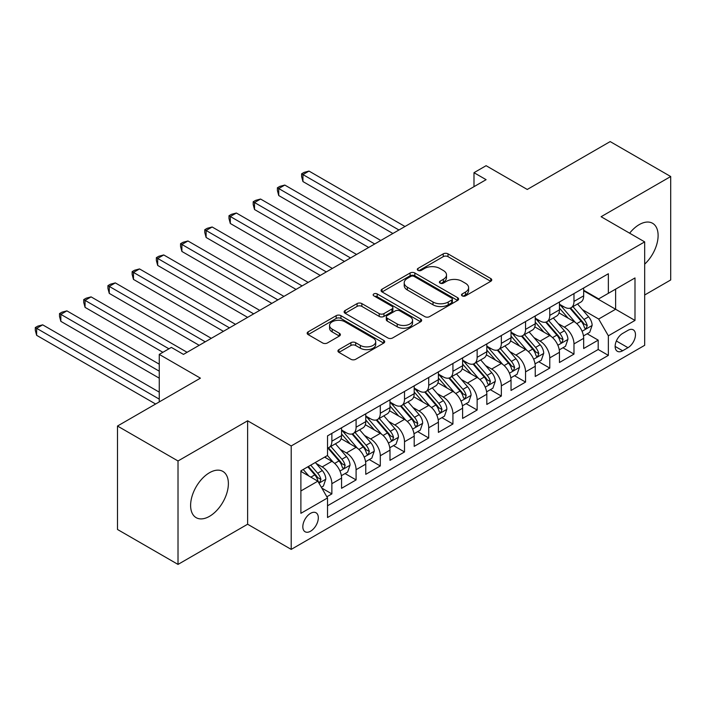 <?xml version="1.0" encoding="UTF-8"?>
<svg xmlns="http://www.w3.org/2000/svg" width="706" height="706" viewBox="0 0 706 706"><rect width="100%" height="100%" fill="white"/><g stroke="black" fill="none" stroke-linecap="round" stroke-linejoin="round"><path stroke-width="1.06" d="M462.192 295.867A2.356 1.359 0 0 0 465.519 295.867L490.776 281.297A3.362 1.942 0 0 0 491.755 279.92A3.362 1.942 0 0 0 490.776 278.552L448.001 253.851A3.362 1.942 0 0 0 443.244 253.851L417.996 268.43A2.356 1.359 0 0 0 417.308 269.392A2.356 1.359 0 0 0 417.996 270.354A2.356 1.359 0 0 0 421.323 270.354L424.588 268.465A10.758 6.213 0 0 1 439.803 268.465L443.359 270.522A10.758 6.213 0 0 1 446.51 274.916A10.758 6.213 0 0 1 443.359 279.302L440.094 281.191A2.356 1.359 0 0 0 439.406 282.153A2.356 1.359 0 0 0 440.094 283.115A2.356 1.359 0 0 0 443.421 283.115L446.686 281.226A10.758 6.213 0 0 1 461.9 281.226L465.466 283.282A10.758 6.213 0 0 1 468.616 287.677A10.758 6.213 0 0 1 465.466 292.063L462.192 293.952A2.356 1.359 0 0 0 461.503 294.914A2.356 1.359 0 0 0 462.192 295.867L462.192 293.952M209.497 516.333A26.704 15.417 120 0 0 226.944 492.797A26.704 15.417 120 0 0 222.849 471.396A26.704 15.417 120 0 0 209.497 472.72A26.704 15.417 120 0 0 192.05 496.256A26.704 15.417 120 0 0 196.144 517.657A26.704 15.417 120 0 0 209.497 516.333M644.675 264.15A26.704 15.417 120 0 0 652.582 223.29A26.704 15.417 120 0 0 639.23 224.614A26.704 15.417 120 0 0 629.628 233.192M310.569 531.212A10.961 6.328 120 0 0 317.726 521.558A10.961 6.328 120 0 0 316.05 512.785A10.961 6.328 120 0 0 310.569 513.324A10.961 6.328 120 0 0 303.412 522.978A10.961 6.328 120 0 0 305.089 531.759A10.961 6.328 120 0 0 310.569 531.212M338.924 349.62A3.362 1.942 0 0 0 337.936 350.988A3.362 1.942 0 0 0 338.924 352.365L350.917 359.292A3.362 1.942 0 0 0 355.674 359.292L383.711 343.098A3.362 1.942 0 0 0 384.699 341.73A3.362 1.942 0 0 0 383.711 340.363L340.936 315.661A3.362 1.942 0 0 0 336.188 315.661L308.143 331.855A3.362 1.942 0 0 0 307.163 333.223A3.362 1.942 0 0 0 308.143 334.6L322.642 342.966A3.362 1.942 0 0 0 327.399 342.966L339.392 336.038A3.362 1.942 0 0 0 340.38 334.662A3.362 1.942 0 0 0 339.392 333.294L332.208 329.146A8.993 5.189 0 0 1 329.57 325.475A8.993 5.189 0 0 1 335.121 320.674A8.993 5.189 0 0 1 344.916 321.804L373.077 338.059A8.993 5.189 0 0 1 375.716 341.73A8.993 5.189 0 0 1 370.165 346.522A8.993 5.189 0 0 1 360.369 345.402L355.674 342.692A3.362 1.942 0 0 0 350.917 342.692L338.924 349.62L338.924 352.365M644.675 294.993L670.7 279.964L670.7 176.526L610.178 141.588L527.25 189.464L486.099 165.698L473.991 172.688L486.099 179.677L183.463 354.394L171.364 347.405L159.256 354.394L159.256 401.917M178.018 460.974L178.018 564.412L247.621 524.231L247.621 420.794L178.018 460.974L117.496 426.036L200.416 378.16L159.256 354.394M247.621 420.794L291.207 445.954L644.675 241.876L644.675 345.313L291.207 549.392L291.207 445.954M670.7 176.526L601.097 216.716L644.675 241.876M424.827 316.623A3.362 1.942 0 0 0 429.583 316.623L457.62 300.429A3.362 1.942 0 0 0 458.609 299.062A3.362 1.942 0 0 0 457.62 297.685L414.846 272.993A3.362 1.942 0 0 0 410.098 272.993L382.052 289.186A3.362 1.942 0 0 0 381.063 290.554A3.362 1.942 0 0 0 382.052 291.922L424.827 316.623M374.789 296.379A2.356 1.359 0 0 1 377.18 296.714L377.18 293.917L420.67 319.024A3.362 1.942 0 0 1 421.65 320.392A3.362 1.942 0 0 1 420.67 321.768L392.624 337.953A3.362 1.942 0 0 1 387.876 337.953L345.102 313.261L345.102 310.516A3.362 1.942 0 0 0 344.113 311.893A3.362 1.942 0 0 0 345.102 313.261M345.102 310.516L357.104 303.589A3.362 1.942 0 0 1 361.851 303.589L379.201 313.605A3.362 1.942 0 0 0 383.949 313.605L391.918 309.007A3.362 1.942 0 0 0 392.898 307.639A3.362 1.942 0 0 0 391.918 306.263L373.853 295.84A2.356 1.359 0 0 1 373.165 294.879A2.356 1.359 0 0 1 374.612 293.625A2.356 1.359 0 0 1 377.18 293.917M178.018 564.412L117.496 529.474L117.496 426.036M326.852 496.795L331.873 493.9L321.83 488.093M316.111 463.41L322.192 466.922A13.696 7.907 60 0 1 331.873 483.689L341.563 478.103L341.563 488.305L356.089 479.921L345.075 473.558M340.327 449.431L346.399 452.943A13.696 7.907 60 0 1 356.089 469.711L365.77 464.124L365.77 474.326L380.296 465.942L369.282 459.58M364.534 435.452L370.615 438.964A13.696 7.907 60 0 1 380.296 455.741L389.986 450.146L389.986 460.347L404.512 451.964L393.489 445.601M388.741 421.473L394.822 424.986A13.696 7.907 60 0 1 404.512 441.762L414.193 436.167L414.193 446.368L428.719 437.985L417.705 431.622M412.957 407.494L419.037 411.007A13.696 7.907 60 0 1 428.719 427.783L438.4 422.188L438.4 432.39L452.925 424.006L441.912 417.643M437.164 393.524L443.244 397.028A13.696 7.907 60 0 1 452.925 413.804L462.615 408.209L462.615 418.42L477.141 410.027L466.119 403.673M461.38 379.546L467.451 383.049A13.696 7.907 60 0 1 477.141 399.825L486.822 394.23L486.822 404.441L501.348 396.048L490.335 389.694M485.587 365.567L491.667 369.07A13.696 7.907 60 0 1 501.348 385.847L511.029 380.26L511.029 390.462L525.555 382.078L514.542 375.716M509.794 351.588L515.874 355.1A13.696 7.907 60 0 1 525.555 371.868L535.245 366.282L535.245 376.483L549.771 368.1L538.757 361.737M534.01 337.609L540.081 341.122A13.696 7.907 60 0 1 549.771 357.889L559.452 352.303L559.452 362.505L573.978 354.121L573.978 343.919A13.696 7.907 -120 0 0 564.297 327.143L558.217 323.63M562.964 347.758L573.978 354.121M341.563 478.103A13.696 7.907 -120 0 0 331.873 461.327L324.61 457.135M365.77 464.124A13.696 7.907 -120 0 0 356.089 447.348L341.113 438.708M389.986 450.146A13.696 7.907 -120 0 0 380.296 433.369L365.329 424.73M414.193 436.167A13.696 7.907 -120 0 0 404.512 419.39L389.535 410.751M438.4 422.188A13.696 7.907 -120 0 0 428.719 405.42L413.742 396.772M462.615 408.209A13.696 7.907 -120 0 0 452.925 391.442L437.958 382.793M486.822 394.23A13.696 7.907 -120 0 0 477.141 377.463L462.165 368.814M511.029 380.26A13.696 7.907 -120 0 0 501.348 363.484L486.372 354.836M535.245 366.282A13.696 7.907 -120 0 0 525.555 349.505L510.588 340.866M559.452 352.303A13.696 7.907 -120 0 0 549.771 335.526L534.795 326.887M627.969 330.355L622.639 333.435A10.616 6.125 120 0 0 615.711 342.781A10.616 6.125 120 0 0 617.335 351.288A10.616 6.125 120 0 0 622.639 350.767L627.969 347.687A10.616 6.125 120 0 0 634.906 338.333A10.616 6.125 120 0 0 633.273 329.834A10.616 6.125 120 0 0 627.969 330.355M300.888 490.961L317.832 481.174L327.522 497.951L327.522 517.516L608.36 355.374L608.36 335.809L598.67 319.033L582.424 309.652M327.522 497.951L300.888 513.324L300.888 470.831L327.522 455.458L327.522 435.884L608.36 273.743L608.36 293.317L634.994 277.943L634.994 320.436L608.36 335.809M341.563 430.016L346.399 432.813A13.696 7.907 60 0 0 353.247 433.493L362.937 427.898A13.696 7.907 -120 0 0 365.77 421.632L365.77 413.804M365.77 416.037L370.615 418.834A13.696 7.907 60 0 0 377.463 419.514L387.144 413.919A13.696 7.907 -120 0 0 389.986 407.653L389.986 399.825M389.986 402.058L394.822 404.856A13.696 7.907 60 0 0 401.67 405.535L411.351 399.94A13.696 7.907 -120 0 0 414.193 393.674L414.193 385.847M414.193 388.088L419.037 390.877A13.696 7.907 60 0 0 425.886 391.556L435.567 385.97A13.696 7.907 -120 0 0 438.4 379.696L438.4 371.868M438.4 374.109L443.244 376.898A13.696 7.907 60 0 0 450.093 377.578L459.774 371.991A13.696 7.907 -120 0 0 462.615 365.717L462.615 357.889M462.615 360.131L467.451 362.928A13.696 7.907 60 0 0 474.3 363.599L483.989 358.013A13.696 7.907 -120 0 0 486.822 351.738L486.822 343.91M486.822 346.152L491.667 348.949A13.696 7.907 60 0 0 498.515 349.629L508.196 344.034A13.696 7.907 -120 0 0 511.029 337.768L511.029 329.94M511.029 332.173L515.874 334.971A13.696 7.907 60 0 0 522.722 335.65L532.403 330.055A13.696 7.907 -120 0 0 535.245 323.789L535.245 315.961M535.245 318.194L540.081 320.992A13.696 7.907 60 0 0 546.929 321.671L556.619 316.076A13.696 7.907 -120 0 0 559.452 309.81L559.452 301.983M327.522 505.778L598.194 349.505L598.194 340.142L583.668 348.526L583.668 338.324A13.696 7.907 -120 0 0 573.978 321.548L559.011 312.908M559.452 304.215L564.297 307.013A13.696 7.907 -120 0 0 571.145 307.692A13.696 7.907 -120 0 0 573.978 301.418L573.978 293.59M571.145 307.692L580.826 302.097A13.696 7.907 -120 0 0 583.668 295.832L583.668 288.004M331.873 433.369L331.873 441.197A13.696 7.907 60 0 1 329.04 447.472A13.696 7.907 60 0 1 327.522 448.019M329.04 447.472L338.721 441.877A13.696 7.907 -120 0 0 341.563 435.611L341.563 427.783M356.089 419.39L356.089 427.218A13.696 7.907 60 0 1 353.247 433.493M380.296 405.412L380.296 413.239A13.696 7.907 60 0 1 377.463 419.514M404.512 391.442L404.512 399.269A13.696 7.907 60 0 1 401.67 405.535M428.719 377.463L428.719 385.291A13.696 7.907 60 0 1 425.886 391.556M452.925 363.484L452.925 371.312A13.696 7.907 60 0 1 450.093 377.578M477.141 349.505L477.141 357.333A13.696 7.907 60 0 1 474.3 363.599M501.348 335.526L501.348 343.354A13.696 7.907 60 0 1 498.515 349.629M525.555 321.548L525.555 329.375A13.696 7.907 60 0 1 522.722 335.65M549.771 307.569L549.771 315.397A13.696 7.907 60 0 1 546.929 321.671M549.771 357.889L549.771 368.1M525.555 371.868L525.555 382.078M501.348 385.847L501.348 396.048M477.141 399.825L477.141 410.027M452.925 413.804L452.925 424.006M428.719 427.783L428.719 437.985M404.512 441.762L404.512 451.964M380.296 455.741L380.296 465.942M356.089 469.711L356.089 479.921M331.873 483.689L331.873 493.9M317.832 481.174L300.888 471.387M598.67 319.033L615.623 309.246L615.623 289.125L634.994 277.943M583.668 290.801L634.994 320.436M583.668 290.237L598.67 298.903L608.36 293.317M247.621 524.231L291.207 549.392M473.991 172.688L473.991 186.666M587.171 333.779L598.194 340.142M598.194 349.505L608.36 355.374M463.136 296.202L465.466 294.861A10.758 6.213 0 0 0 468.616 290.466L468.616 287.677M446.51 274.916L446.51 277.705A10.758 6.213 0 0 1 443.359 282.1L441.038 283.441M490.732 281.323L448.001 256.649A3.362 1.942 0 0 0 443.244 256.649L418.932 270.68M457.576 300.456L414.846 275.79A3.362 1.942 0 0 0 410.098 275.79L382.096 291.949M451.681 300.024A2.356 1.359 0 0 0 452.37 299.062A2.356 1.359 0 0 0 451.681 298.1L414.131 276.425A2.356 1.359 0 0 0 410.804 276.425L407.362 278.411A10.758 6.213 0 0 0 404.211 282.806A10.758 6.213 0 0 0 407.362 287.192L433.025 302.009A10.758 6.213 0 0 0 448.231 302.009L451.681 300.024L451.681 302.821A2.356 1.359 0 0 0 452.37 301.859L452.37 299.062M404.211 282.806L404.211 285.595A10.758 6.213 0 0 0 407.362 289.99L407.362 287.192M451.681 302.821L448.231 304.807A10.758 6.213 0 0 1 433.025 304.807L407.362 289.99M345.146 313.287L357.104 306.386L357.104 303.589M392.898 307.639L392.898 310.428A3.362 1.942 0 0 1 391.918 311.805L383.949 316.403A3.362 1.942 0 0 1 379.201 316.403L361.851 306.386A3.362 1.942 0 0 0 357.104 306.386M377.18 296.714L420.626 321.795M397.204 324.001A8.993 5.189 0 0 0 407 325.122A8.993 5.189 0 0 0 412.551 320.33A8.993 5.189 0 0 0 409.912 316.659L399.993 310.931A3.362 1.942 0 0 0 395.245 310.931L387.276 315.529A3.362 1.942 0 0 0 386.297 316.897A3.362 1.942 0 0 0 387.276 318.265L397.204 324.001L397.204 326.79A8.993 5.189 0 0 0 407 327.919A8.993 5.189 0 0 0 412.551 323.119L412.551 320.33M386.297 316.897L386.297 319.694A3.362 1.942 0 0 0 387.276 321.062L387.276 318.265M397.204 326.79L387.276 321.062M375.716 341.73L375.716 344.528A8.993 5.189 0 0 1 370.165 349.32A8.993 5.189 0 0 1 360.369 348.199L355.674 345.49A3.362 1.942 0 0 0 350.917 345.49L338.968 352.391M329.57 325.475L329.57 328.264A8.993 5.189 0 0 0 332.208 331.935L332.208 329.146M339.348 336.065L332.208 331.935M383.667 343.125L340.936 318.459A3.362 1.942 0 0 0 336.188 318.459L308.187 334.618M583.456 335.924L589.713 332.314L592.14 325.325A9.072 5.242 -120 0 0 588.601 316.809L577.543 303.995M575.328 322.439L562.205 307.251A26.193 15.126 -120 0 0 559.452 304.365M568.127 318.177L560.793 309.678A21.745 12.549 -120 0 0 559.452 308.213M404.988 226.502L308.999 171.081L302.945 174.576L302.945 181.566L392.889 233.492M569.91 308.187L581.1 321.142A9.072 5.242 60 0 1 584.33 327.39L584.992 328.466L586.218 328.29L587.242 325.713A9.072 5.242 -120 0 0 584.003 319.456L572.945 306.651M570.572 307.975L582.591 321.892A4.624 2.665 60 0 1 583.756 323.701L587.242 325.713M302.945 181.566L301.612 176.606L301.612 173.808L398.934 229.997M301.612 173.808L304.039 172.405L308.999 171.081M559.249 349.902L565.506 346.293L567.924 339.304A9.072 5.242 -120 0 0 564.394 330.779L553.327 317.974M551.112 336.409L537.998 321.221A26.193 15.126 -120 0 0 535.245 318.344M543.92 332.155L536.586 323.657A21.745 12.549 -120 0 0 535.245 322.192M380.781 240.481L284.792 185.06L278.738 188.555L278.738 195.544L368.673 247.471M545.703 322.165L556.884 335.112A9.072 5.242 60 0 1 560.123 341.369L560.785 342.445L562.011 342.269L563.026 339.692A9.072 5.242 -120 0 0 559.796 333.435L548.73 320.63M546.356 321.954L558.375 335.871A4.624 2.665 60 0 1 559.54 337.68L563.026 339.692M278.738 195.544L277.405 190.576L277.405 187.787L374.727 243.976M277.405 187.787L279.823 186.384L284.792 185.06M535.042 363.881L541.299 360.272L543.717 353.282A9.072 5.242 -120 0 0 540.178 344.757L529.121 331.952M526.905 350.388L513.783 335.2A26.193 15.126 -120 0 0 511.029 332.323M519.713 346.125L512.371 337.636A21.745 12.549 -120 0 0 511.029 336.171M356.574 254.46L260.576 199.039L254.522 202.534L254.522 209.523L344.466 261.449M521.487 336.135L532.677 349.091A9.072 5.242 60 0 1 535.916 355.347L536.569 356.415L537.795 356.248L538.819 353.662A9.072 5.242 -120 0 0 535.58 347.414L524.523 334.609M522.149 335.924L534.168 349.849A4.624 2.665 60 0 1 535.333 351.659L538.819 353.662M254.522 209.523L253.189 204.555L253.189 201.766L350.52 257.955M253.189 201.766L255.616 200.363L260.576 199.039M510.826 377.86L517.083 374.251L519.501 367.261A9.072 5.242 -120 0 0 515.971 358.736L504.914 345.931M502.698 364.367L489.576 349.179A26.193 15.126 -120 0 0 486.822 346.302M495.497 360.104L488.164 351.614A21.745 12.549 -120 0 0 486.822 350.15M332.358 268.439L236.369 213.018L230.315 216.504L230.315 223.493L320.25 275.419M497.28 350.114L508.47 363.069A9.072 5.242 60 0 1 511.7 369.317L512.362 370.394L513.589 370.226L514.603 367.641A9.072 5.242 -120 0 0 511.373 361.393L500.307 348.587M497.933 349.902L509.961 363.828A4.624 2.665 60 0 1 511.126 365.629L514.603 367.641M230.315 223.493L228.982 218.533L228.982 215.736L326.304 271.925M228.982 215.736L231.4 214.342L236.369 213.018M486.619 391.839L492.876 388.221L495.294 381.231A9.072 5.242 -120 0 0 491.764 372.715L480.698 359.91M478.483 378.345L465.369 363.158A26.193 15.126 -120 0 0 462.615 360.281M471.29 374.083L463.948 365.584A21.745 12.549 -120 0 0 462.615 364.128M308.151 282.409L212.153 226.988L206.108 230.483L206.108 237.472L296.043 289.398M473.064 364.093L484.254 377.048A9.072 5.242 60 0 1 487.493 383.296L488.155 384.373L489.382 384.205L490.396 381.619A9.072 5.242 -120 0 0 487.158 375.371L476.1 362.566M473.726 363.881L485.746 377.798A4.624 2.665 60 0 1 486.911 379.607L490.396 381.619M206.108 237.472L204.775 232.512L204.775 229.715L302.097 285.904M204.775 229.715L207.193 228.32L212.153 226.988M462.412 405.818L468.66 402.199L471.087 395.21A9.072 5.242 -120 0 0 467.548 386.694L456.491 373.889M454.276 392.324L441.153 377.136A26.193 15.126 -120 0 0 438.4 374.259M447.083 388.062L439.741 379.563A21.745 12.549 -120 0 0 438.4 378.107M283.936 296.388L187.946 240.967L181.892 244.461L181.892 251.451L271.836 303.377M448.857 378.072L460.047 391.027A9.072 5.242 60 0 1 463.277 397.275L463.939 398.352L465.166 398.175L466.189 395.598A9.072 5.242 -120 0 0 462.951 389.35L451.893 376.545M449.519 377.86L461.539 391.777A4.624 2.665 60 0 1 462.704 393.586L466.189 395.598M181.892 251.451L180.559 246.491L180.559 243.694L277.89 299.882M180.559 243.694L182.986 242.299L187.946 240.967M438.197 419.788L444.453 416.178L446.872 409.189A9.072 5.242 -120 0 0 443.342 400.673L432.284 387.868M430.06 406.303L416.946 391.115A26.193 15.126 -120 0 0 414.193 388.229M422.868 402.041L415.534 393.542A21.745 12.549 -120 0 0 414.193 392.086M259.729 310.366L163.739 254.945L157.685 258.44L157.685 265.43L247.621 317.356M424.65 392.051L435.84 405.006A9.072 5.242 60 0 1 439.07 411.254L439.732 412.33L440.959 412.154L441.974 409.577A9.072 5.242 -120 0 0 438.744 403.329L427.677 390.524M425.303 391.839L437.332 405.756A4.624 2.665 60 0 1 438.497 407.565L441.974 409.577M157.685 265.43L156.353 260.47L156.353 257.672L253.675 313.861M156.353 257.672L158.771 256.278L163.739 254.945M413.99 433.766L420.246 430.157L422.665 423.168A9.072 5.242 -120 0 0 419.135 414.651L408.068 401.838M405.853 420.282L392.73 405.094A26.193 15.126 -120 0 0 389.986 402.208M398.661 416.019L391.318 407.521A21.745 12.549 -120 0 0 389.986 406.065M235.522 324.345L139.523 268.924L133.469 272.419L133.469 279.408L223.414 331.335M400.434 406.029L411.624 418.985A9.072 5.242 60 0 1 414.863 425.233L415.525 426.309L416.743 426.133L417.767 423.556A9.072 5.242 -120 0 0 414.528 417.308L403.47 404.494M401.096 405.818L413.116 419.735A4.624 2.665 60 0 1 414.281 421.544L417.767 423.556M133.469 279.408L132.146 274.449L132.146 271.651L229.468 327.84M132.146 271.651L134.564 270.248L139.523 268.924M389.774 447.745L396.031 444.136L398.458 437.146A9.072 5.242 -120 0 0 394.919 428.63L383.861 415.816M381.646 434.261L368.523 419.073A26.193 15.126 -120 0 0 365.77 416.187M374.445 429.998L367.111 421.5A21.745 12.549 -120 0 0 365.77 420.035M211.306 338.324L115.316 282.903L109.262 286.398L109.262 293.387L199.207 345.313M376.227 420.008L387.417 432.963A9.072 5.242 60 0 1 390.647 439.211L391.309 440.288L392.536 440.112L393.56 437.535A9.072 5.242 -120 0 0 390.321 431.278L379.263 418.473M376.889 419.796L388.909 433.713A4.624 2.665 60 0 1 390.074 435.523L393.56 437.535M109.262 293.387L107.93 288.427L107.93 285.63L205.252 341.819M107.93 285.63L110.348 284.227L115.316 282.903M365.567 461.724L371.824 458.115L374.242 451.125A9.072 5.242 -120 0 0 370.712 442.6L359.645 429.795M357.43 448.231L344.316 433.043A26.193 15.126 -120 0 0 341.563 430.166M350.238 443.977L342.904 435.478A21.745 12.549 -120 0 0 341.563 434.013M187.099 352.303L91.1 296.882L85.055 300.377L85.055 307.366L162.883 352.303M352.02 433.987L363.202 446.933A9.072 5.242 60 0 1 366.44 453.19L367.102 454.267L368.329 454.09L369.344 451.513A9.072 5.242 -120 0 0 366.114 445.257L355.047 432.451M352.673 433.775L364.693 447.692A4.624 2.665 60 0 1 365.858 449.501L369.344 451.513M85.055 307.366L83.723 302.397L83.723 299.609L168.937 348.808M83.723 299.609L86.141 298.206L91.1 296.882M341.36 475.703L347.617 472.093L350.035 465.104A9.072 5.242 -120 0 0 346.496 456.579L335.438 443.774M333.223 462.209L327.434 455.511M326.031 457.947L325.087 456.861M159.256 364.181L66.893 310.861L60.84 314.355L60.84 321.345L159.256 378.16M327.805 447.957L338.995 460.912A9.072 5.242 60 0 1 342.233 467.169L342.887 468.237L344.113 468.069L345.137 465.483A9.072 5.242 -120 0 0 341.898 459.235L330.84 446.43M328.466 447.745L340.486 461.671A4.624 2.665 60 0 1 341.651 463.48L345.137 465.483M60.84 321.345L59.507 316.376L59.507 313.588L159.256 371.171M59.507 313.588L61.934 312.184L66.893 310.861M321.345 487.255L323.401 486.072L325.819 479.083A9.072 5.242 -120 0 0 322.289 470.558L315.326 462.492M308.822 475.976L303.218 469.481M301.815 471.926L300.888 470.849M159.256 392.139L42.687 324.839L36.633 328.325L36.633 335.315L155.62 404.017M307.816 466.825L314.788 474.891A9.072 5.242 60 0 1 318.018 481.139L318.68 482.216L319.906 482.048L320.921 479.462A9.072 5.242 -120 0 0 317.691 473.214L310.728 465.148M308.381 466.507L316.279 475.65A4.624 2.665 60 0 1 317.444 477.45L320.921 479.462M36.633 335.315L35.3 330.355L35.3 327.558L159.256 399.128M35.3 327.558L37.718 326.163L42.687 324.839M322.192 466.922L331.873 461.327M346.399 452.943L356.089 447.348M370.615 438.964L380.296 433.369M394.822 424.986L404.512 419.39M419.037 411.007L428.719 405.42M443.244 397.028L452.925 391.442M467.451 383.049L477.141 377.463M491.667 369.07L501.348 363.484M515.874 355.1L525.555 349.505M540.081 341.122L549.771 335.526M564.297 327.143L573.978 321.548M573.978 301.418L583.668 295.832M331.873 441.197L341.563 435.611M356.089 427.218L365.77 421.632M380.296 413.239L389.986 407.653M404.512 399.269L414.193 393.674M428.719 385.291L438.4 379.696M452.925 371.312L462.615 365.717M477.141 357.333L486.822 351.738M501.348 343.354L511.029 337.768M525.555 329.375L535.245 323.789M549.771 315.397L559.452 309.81M573.978 343.919L583.668 338.324M616.356 340.989L627.969 347.687M615.138 346.434L622.639 350.767M465.466 294.861L465.466 292.063M440.094 283.115L440.094 281.191M443.359 282.1L443.359 279.302M417.996 270.354L417.996 268.43M443.244 256.649L443.244 253.851M448.001 256.649L448.001 253.851M490.776 281.297L490.776 278.552M382.052 291.922L382.052 289.186M410.098 275.79L410.098 272.993M414.846 275.79L414.846 272.993M457.62 300.429L457.62 297.685M433.025 304.807L433.025 302.009M448.231 304.807L448.231 302.009M361.851 306.386L361.851 303.589M379.201 316.403L379.201 313.605M383.949 316.403L383.949 313.605M391.918 311.805L391.918 309.007M420.67 321.768L420.67 319.024M350.917 345.49L350.917 342.692M355.674 345.49L355.674 342.692M360.369 348.199L360.369 345.402M339.392 336.038L339.392 333.294M308.143 334.6L308.143 331.855M336.188 318.459L336.188 315.661M340.936 318.459L340.936 315.661M383.711 343.098L383.711 340.363M582.079 331.273L592.078 325.501M562.205 307.251L563.45 306.528M584.003 319.456L588.601 316.809M576.767 323.639L581.1 321.142M557.864 345.252L567.862 339.48M537.998 321.221L539.243 320.506M559.796 333.435L564.394 330.779M552.56 337.618L556.884 335.112M533.657 359.23L543.655 353.459M513.783 335.2L515.036 334.485M535.58 347.414L540.178 344.757M528.353 351.588L532.677 349.091M509.45 373.209L519.448 367.429M489.576 349.179L490.82 348.464M511.373 361.393L515.971 358.736M504.137 365.567L508.47 363.069M485.234 387.179L495.233 381.408M465.369 363.158L466.613 362.434M487.158 375.371L491.764 372.715M479.93 379.546L484.254 377.048M461.027 401.158L471.026 395.386M441.153 377.136L442.406 376.413M462.951 389.35L467.548 386.694M455.723 393.524L460.047 391.027M436.811 415.137L446.819 409.365M416.946 391.115L418.19 390.392M438.744 403.329L443.342 400.673M431.507 407.503L435.84 405.006M412.604 429.116L422.603 423.344M392.73 405.094L393.983 404.37M414.528 417.308L419.135 414.651M407.3 421.482L411.624 418.985M388.397 443.094L398.396 437.323M368.523 419.073L369.767 418.349M390.321 431.278L394.919 428.63M383.084 435.461L387.417 432.963M364.181 457.073L374.18 451.302M344.316 433.043L345.561 432.328M366.114 445.257L370.712 442.6M358.877 449.44L363.202 446.933M339.974 471.052L349.973 465.28M341.898 459.235L346.496 456.579M334.67 463.41L338.995 460.912M318.988 483.169L325.766 479.25M317.691 473.214L322.289 470.558M310.869 477.15L314.788 474.891"/></g></svg>
